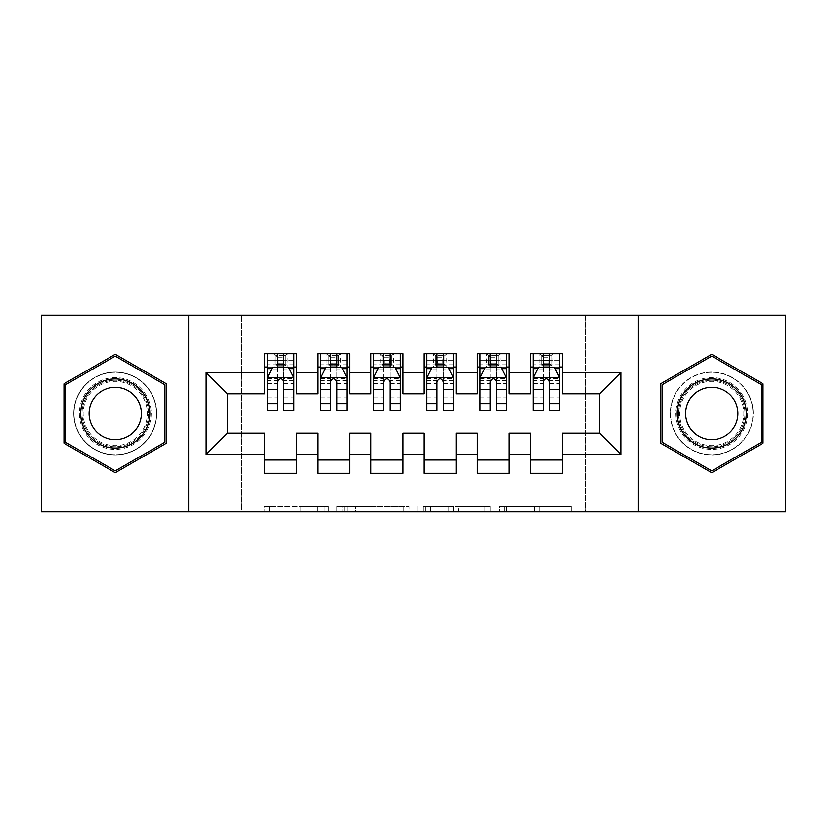 <?xml version="1.0" encoding="UTF-8"?>
<svg xmlns="http://www.w3.org/2000/svg" width="827" height="827" viewBox="0 0 827 827"><rect width="100%" height="100%" fill="white"/><g stroke="black" fill="none" stroke-linecap="round" stroke-linejoin="round"><path stroke-width="0.62" stroke-dasharray="4.13 3.1" d="M328.443 511.851L269.344 511.851L328.443 511.851L328.443 506.537L300.914 506.537L300.914 511.851L300.914 506.537L328.443 506.537L328.443 511.851L328.443 506.537L300.914 506.537L300.914 511.851L300.914 506.537L328.443 506.537L269.344 506.537L328.443 506.537M711.747 372.036A41.464 41.464 0 0 0 670.283 413.5A41.464 41.464 0 0 0 711.747 454.964A41.464 41.464 0 0 0 753.221 413.5A41.464 41.464 0 0 0 711.747 372.036A41.464 41.464 0 0 0 670.283 413.5A41.464 41.464 0 0 0 711.747 454.964A41.464 41.464 0 0 0 753.221 413.5A41.464 41.464 0 0 0 711.747 372.036M115.253 454.964A41.464 41.464 0 0 1 73.779 413.5A41.464 41.464 0 0 1 115.253 372.036A41.464 41.464 0 0 0 73.779 413.5A41.464 41.464 0 0 0 115.253 454.964A41.464 41.464 0 0 0 156.716 413.5A41.464 41.464 0 0 0 115.253 372.036A41.464 41.464 0 0 1 156.716 413.5A41.464 41.464 0 0 1 115.253 454.964M566.009 511.851L504.429 511.851L566.009 511.851L566.009 506.537L539.659 506.537L571.23 506.537L571.23 511.851L571.23 506.537L504.429 506.537L571.23 506.537L571.23 511.851L571.23 506.537L566.009 506.537L566.009 511.851M534.438 511.851L506.517 511.851L534.438 511.851L534.438 506.537L539.659 506.537L534.438 506.537L534.438 511.851L534.438 506.537L506.517 506.537L506.517 511.851L506.517 506.537L534.438 506.537L534.438 511.851M499.208 511.851L504.429 511.851L499.208 511.851L499.208 506.537L504.429 506.537L499.208 506.537L499.208 511.851M264.123 511.851L269.344 511.851L264.123 511.851L264.123 506.537L269.344 506.537L264.123 506.537L264.123 511.851M585.216 511.851L241.784 511.851L241.784 315.149L585.216 315.149L585.216 511.851L785.65 511.851L785.65 315.149L585.216 315.149L585.216 511.851M41.35 511.851L241.784 511.851L241.784 315.149L41.35 315.149L41.35 511.851M408.931 511.851L403.71 511.851L408.931 511.851L408.931 506.537L408.931 511.851M342.14 511.851L403.71 511.851L336.92 511.851L342.14 511.851L342.14 506.537L408.931 506.537L336.92 506.537L336.92 511.851L336.92 506.537L342.14 506.537L342.14 511.851M423.29 511.851L490.08 511.851L418.069 511.851L423.29 511.851L423.29 506.537L490.08 506.537L490.08 511.851L490.08 506.537L458.509 506.537L458.509 511.851M509.194 460.019L509.194 473.313L477.293 473.313L477.293 460.019L509.194 460.019L509.194 433.172L530.458 433.172L530.458 460.019L562.36 460.019L562.36 433.172L599.575 433.172L599.575 393.828L562.36 393.828L562.36 353.687L530.458 353.687L530.458 366.981L562.36 366.981M477.293 353.687L509.194 353.687L509.194 366.981L477.293 366.981L477.293 353.687M402.863 460.019L402.863 473.313L370.972 473.313L370.972 460.019L402.863 460.019L402.863 433.172L424.137 433.172L424.137 460.019L456.028 460.019L456.028 433.172L477.293 433.172L477.293 460.019M370.972 353.687L402.863 353.687L402.863 366.981L370.972 366.981L370.972 353.687M296.542 460.019L296.542 473.313L264.64 473.313L264.64 460.019L296.542 460.019L296.542 433.172L317.806 433.172L317.806 460.019L349.707 460.019L349.707 433.172L370.972 433.172L370.972 460.019M264.64 353.687L296.542 353.687L296.542 366.981L264.64 366.981L264.64 353.687M317.806 353.687L349.707 353.687L349.707 366.981L317.806 366.981L317.806 353.687M349.707 460.019L349.707 473.313L317.806 473.313L317.806 460.019M424.137 353.687L456.028 353.687L456.028 366.981L424.137 366.981L424.137 353.687M456.028 460.019L456.028 473.313L424.137 473.313L424.137 460.019M562.36 460.019L562.36 473.313L530.458 473.313L530.458 460.019M530.458 366.981L530.458 393.828L509.194 393.828L509.194 366.981M477.293 366.981L477.293 393.828L456.028 393.828L456.028 366.981M424.137 366.981L424.137 393.828L402.863 393.828L402.863 366.981M370.972 366.981L370.972 393.828L349.707 393.828L349.707 366.981M264.64 366.981L264.64 393.828L227.425 393.828L227.425 433.172L264.64 433.172L264.64 460.019M317.806 366.981L317.806 393.828L296.542 393.828L296.542 366.981M543.752 357.678L549.066 357.678L549.066 362.991L543.752 362.991L543.752 357.678L541.623 355.548L551.196 355.548L541.623 355.548L541.623 365.12L551.196 365.12L551.196 355.548L551.196 365.12L541.623 365.12L541.623 355.548L539.762 353.687L539.762 366.981L533.115 366.981L559.703 366.981L559.703 353.687L533.115 353.687L559.703 353.687M490.587 357.678L495.9 357.678L495.9 362.991L490.587 362.991L490.587 357.678L488.457 355.548L498.03 355.548L488.457 355.548L488.457 365.12L498.03 365.12L498.03 355.548L498.03 365.12L488.457 365.12L488.457 355.548L486.596 353.687L486.596 366.981L479.96 366.981L506.537 366.981L506.537 353.687L479.96 353.687L506.537 353.687M437.421 357.678L442.745 357.678L442.745 362.991L437.421 362.991L437.421 357.678L435.302 355.548L444.864 355.548L435.302 355.548L435.302 365.12L444.864 365.12L444.864 355.548L444.864 365.12L435.302 365.12L435.302 355.548L433.441 353.687L433.441 366.981L426.794 366.981L453.372 366.981L453.372 353.687L426.794 353.687L453.372 353.687M384.255 357.678L389.579 357.678L389.579 362.991L384.255 362.991L384.255 357.678L382.136 355.548L391.698 355.548L382.136 355.548L382.136 365.12L391.698 365.12L391.698 355.548L391.698 365.12L382.136 365.12L382.136 355.548L380.275 353.687L380.275 366.981L373.628 366.981L400.206 366.981L400.206 353.687L373.628 353.687L400.206 353.687M331.1 357.678L336.413 357.678L336.413 362.991L331.1 362.991L331.1 357.678L328.97 355.548L338.543 355.548L328.97 355.548L328.97 365.12L338.543 365.12L338.543 355.548L338.543 365.12L328.97 365.12L328.97 355.548L327.11 353.687L327.11 366.981L320.462 366.981L347.04 366.981L347.04 353.687L320.462 353.687L347.04 353.687M277.934 357.678L283.248 357.678L283.248 362.991L277.934 362.991L277.934 357.678L275.805 355.548L285.377 355.548L275.805 355.548L275.805 365.12L285.377 365.12L285.377 355.548L285.377 365.12L275.805 365.12L275.805 355.548L273.944 353.687L273.944 366.981L267.297 366.981L293.885 366.981L293.885 353.687L267.297 353.687L293.885 353.687M188.618 511.851L188.618 315.149M638.382 315.149L638.382 511.851M347.878 511.851L355.445 511.851L347.878 511.851L347.878 506.537L344.228 506.537L344.228 511.851L344.228 506.537L355.445 506.537L347.878 506.537L347.878 511.851M355.445 511.851L372.14 511.851L355.445 511.851L355.445 506.537L372.14 506.537L372.14 511.851L372.14 506.537L355.445 506.537L355.445 511.851M423.29 506.537L453.289 506.537L453.289 511.851L453.289 506.537L448.069 506.537L453.289 506.537L453.289 511.851L453.289 506.537L458.509 506.537M425.367 506.537L425.367 511.851L425.367 506.537M418.069 506.537L418.069 511.851L418.069 506.537M166.547 383.883L115.253 354.256L63.948 383.883L63.948 443.117L115.253 472.744L166.547 443.117L166.547 383.883M660.453 383.883L660.453 443.117L711.747 472.744L763.052 443.117L763.052 383.883L711.747 354.256L660.453 383.883M277.396 366.981L267.297 366.981L267.297 360.603L277.396 360.603L277.396 353.687M267.297 377.877L267.297 403.4L267.297 377.877L272.61 367.25L288.561 367.25L293.885 377.877L293.885 403.4L293.885 377.877M267.297 366.981L267.297 353.687M267.297 410.306L267.297 360.603L293.885 360.603L293.885 366.981L287.238 366.981L287.238 353.687L283.248 357.678M293.885 410.306L293.885 360.603L283.775 360.603L283.775 353.687M277.396 410.306L277.396 380.554L267.297 380.554M267.297 378.704L277.396 378.704L277.396 403.4L277.396 381.867C279.526 377.836 281.645 377.836 283.775 381.867L283.775 403.4L283.775 378.704L293.885 378.704M277.396 360.603L277.396 380.554M293.885 380.554L283.775 380.554L283.775 360.603M277.396 378.704L277.396 367.25M283.775 367.25L283.775 378.704M283.775 380.554L283.775 410.306M293.885 366.981L283.775 366.981M283.248 362.991L287.238 366.981L273.944 366.981L277.934 362.991M330.562 366.981L320.462 366.981L320.462 360.603L330.562 360.603L330.562 353.687M320.462 377.877L320.462 403.4L320.462 377.877L325.776 367.25L341.727 367.25L347.04 377.877L347.04 403.4L347.04 377.877M320.462 366.981L320.462 353.687M320.462 410.306L320.462 360.603L347.04 360.603L347.04 366.981L340.404 366.981L340.404 353.687L336.413 357.678M347.04 410.306L347.04 360.603L336.94 360.603L336.94 353.687M330.562 410.306L330.562 380.554L320.462 380.554M320.462 378.704L330.562 378.704L330.562 403.4L330.562 381.867C332.681 377.836 334.811 377.836 336.94 381.867L336.94 403.4L336.94 378.704L347.04 378.704M330.562 360.603L330.562 380.554M347.04 380.554L336.94 380.554L336.94 360.603M330.562 378.704L330.562 367.25M336.94 367.25L336.94 378.704M336.94 380.554L336.94 410.306M347.04 366.981L336.94 366.981M336.413 362.991L340.404 366.981L327.11 366.981L331.1 362.991M383.728 366.981L373.628 366.981L373.628 360.603L383.728 360.603L383.728 353.687M373.628 377.877L373.628 403.4L373.628 377.877L378.942 367.25L394.892 367.25L400.206 377.877L400.206 403.4L400.206 377.877M373.628 366.981L373.628 353.687M373.628 410.306L373.628 360.603L400.206 360.603L400.206 366.981L393.559 366.981L393.559 353.687L389.579 357.678M400.206 410.306L400.206 360.603L390.106 360.603L390.106 353.687M383.728 410.306L383.728 380.554L373.628 380.554M373.628 378.704L383.728 378.704L383.728 403.4L383.728 381.867C385.847 377.836 387.977 377.836 390.106 381.867L390.106 403.4L390.106 378.704L400.206 378.704M383.728 360.603L383.728 380.554M400.206 380.554L390.106 380.554L390.106 360.603M383.728 378.704L383.728 367.25M390.106 367.25L390.106 378.704M390.106 380.554L390.106 410.306M400.206 366.981L390.106 366.981M389.579 362.991L393.559 366.981L380.275 366.981L384.255 362.991M146.327 395.554A35.881 35.881 0 0 0 97.307 382.425A35.881 35.881 0 0 0 84.168 431.446A35.881 35.881 0 0 0 133.188 444.575A35.881 35.881 0 0 0 146.327 395.554M86.473 430.112A33.225 33.225 0 0 1 98.63 384.72A33.225 33.225 0 0 1 144.022 396.888A33.225 33.225 0 0 0 98.63 384.72A33.225 33.225 0 0 0 86.473 430.112A33.225 33.225 0 0 0 131.865 442.28A33.225 33.225 0 0 0 144.022 396.888A33.225 33.225 0 0 1 131.865 442.28A33.225 33.225 0 0 1 86.473 430.112A33.225 33.225 0 0 0 131.865 442.28A33.225 33.225 0 0 0 144.022 396.888M137.902 400.423A26.164 26.164 0 0 0 102.166 390.84A26.164 26.164 0 0 0 92.593 426.577A26.164 26.164 0 0 0 128.33 436.16A26.164 26.164 0 0 0 137.902 400.423M150.927 392.897A41.205 41.205 0 0 1 135.845 449.185A41.205 41.205 0 0 1 79.568 434.103A41.205 41.205 0 0 1 94.65 377.815A41.205 41.205 0 0 1 150.927 392.897A41.205 41.205 0 0 1 135.845 449.185A41.205 41.205 0 0 1 79.568 434.103A41.205 41.205 0 0 1 94.65 377.815A41.205 41.205 0 0 1 150.927 392.897M115.253 470.894L65.54 442.197L65.54 384.803L115.253 356.106L164.955 384.803L164.955 442.197L115.253 470.894M742.832 395.554A35.881 35.881 0 0 0 693.812 382.425A35.881 35.881 0 0 0 680.673 431.446A35.881 35.881 0 0 0 729.693 444.575A35.881 35.881 0 0 0 742.832 395.554M682.978 430.112A33.225 33.225 0 0 1 695.135 384.72A33.225 33.225 0 0 1 740.527 396.888A33.225 33.225 0 0 0 695.135 384.72A33.225 33.225 0 0 0 682.978 430.112A33.225 33.225 0 0 0 728.37 442.28A33.225 33.225 0 0 0 740.527 396.888A33.225 33.225 0 0 1 728.37 442.28A33.225 33.225 0 0 1 682.978 430.112A33.225 33.225 0 0 0 728.37 442.28A33.225 33.225 0 0 0 740.527 396.888M734.407 400.423A26.164 26.164 0 0 0 698.67 390.84A26.164 26.164 0 0 0 689.098 426.577A26.164 26.164 0 0 0 724.834 436.16A26.164 26.164 0 0 0 734.407 400.423M747.432 392.897A41.205 41.205 0 0 1 732.35 449.185A41.205 41.205 0 0 1 676.072 434.103A41.205 41.205 0 0 1 691.155 377.815A41.205 41.205 0 0 1 747.432 392.897A41.205 41.205 0 0 1 732.35 449.185A41.205 41.205 0 0 1 676.072 434.103A41.205 41.205 0 0 1 691.155 377.815A41.205 41.205 0 0 1 747.432 392.897M711.747 470.894L662.045 442.197L662.045 384.803L711.747 356.106L761.46 384.803L761.46 442.197L711.747 470.894M436.894 366.981L426.794 366.981L426.794 360.603L436.894 360.603L436.894 353.687M426.794 377.877L426.794 403.4L426.794 377.877L432.107 367.25L448.058 367.25L453.372 377.877L453.372 403.4L453.372 377.877M426.794 366.981L426.794 353.687M426.794 410.306L426.794 360.603L453.372 360.603L453.372 366.981L446.725 366.981L446.725 353.687L442.745 357.678M453.372 410.306L453.372 360.603L443.272 360.603L443.272 353.687M436.894 410.306L436.894 380.554L426.794 380.554M426.794 378.704L436.894 378.704L436.894 403.4L436.894 381.867C439.013 377.836 441.142 377.836 443.272 381.867L443.272 403.4L443.272 378.704L453.372 378.704M436.894 360.603L436.894 380.554M453.372 380.554L443.272 380.554L443.272 360.603M436.894 378.704L436.894 367.25M443.272 367.25L443.272 378.704M443.272 380.554L443.272 410.306M453.372 366.981L443.272 366.981M442.745 362.991L446.725 366.981L433.441 366.981L437.421 362.991M490.06 366.981L479.96 366.981L479.96 360.603L490.06 360.603L490.06 353.687M479.96 377.877L479.96 403.4L479.96 377.877L485.273 367.25L501.224 367.25L506.537 377.877L506.537 403.4L506.537 377.877M479.96 366.981L479.96 353.687M479.96 410.306L479.96 360.603L506.537 360.603L506.537 366.981L499.89 366.981L499.89 353.687L495.9 357.678M506.537 410.306L506.537 360.603L496.438 360.603L496.438 353.687M490.06 410.306L490.06 380.554L479.96 380.554M479.96 378.704L490.06 378.704L490.06 403.4L490.06 381.867C492.179 377.836 494.308 377.836 496.438 381.867L496.438 403.4L496.438 378.704L506.537 378.704M490.06 360.603L490.06 380.554M506.537 380.554L496.438 380.554L496.438 360.603M490.06 378.704L490.06 367.25M496.438 367.25L496.438 378.704M496.438 380.554L496.438 410.306M506.537 366.981L496.438 366.981M495.9 362.991L499.89 366.981L486.596 366.981L490.587 362.991M543.225 366.981L533.115 366.981L533.115 360.603L543.225 360.603L543.225 353.687M533.115 377.877L533.115 403.4L533.115 377.877L538.439 367.25L554.39 367.25L559.703 377.877L559.703 403.4L559.703 377.877M533.115 366.981L533.115 353.687M533.115 410.306L533.115 360.603L559.703 360.603L559.703 366.981L553.056 366.981L553.056 353.687L549.066 357.678M559.703 410.306L559.703 360.603L549.604 360.603L549.604 353.687M543.225 410.306L543.225 380.554L533.115 380.554M533.115 378.704L543.225 378.704L543.225 403.4L543.225 381.867C545.344 377.836 547.474 377.836 549.604 381.867L549.604 403.4L549.604 378.704L559.703 378.704M543.225 360.603L543.225 380.554M559.703 380.554L549.604 380.554L549.604 360.603M543.225 378.704L543.225 367.25M549.604 367.25L549.604 378.704M549.604 380.554L549.604 410.306M559.703 366.981L549.604 366.981M549.066 362.991L553.056 366.981L539.762 366.981L543.752 362.991M324.784 506.537L324.784 511.851L324.784 506.537M317.609 506.537L317.609 511.851L317.609 506.537M269.344 506.537L269.344 511.851L269.344 506.537M403.71 506.537L403.71 511.851L403.71 506.537M484.86 506.537L484.86 511.851L484.86 506.537M448.069 506.537L448.069 511.851L448.069 506.537M430.588 506.537L430.588 511.851L430.588 506.537M539.659 506.537L539.659 511.851L539.659 506.537M504.429 506.537L504.429 511.851L504.429 506.537M267.431 377.619L293.75 377.619M267.297 397.87L277.396 397.87M277.396 369.741L267.297 369.741M293.885 369.741L283.775 369.741M272.3 367.881L277.396 367.881M283.775 367.881L288.881 367.881M283.775 397.87L293.885 397.87M267.297 383.614L277.396 383.614M283.775 383.614L293.885 383.614M293.885 363.983L283.775 363.983M277.396 363.983L267.297 363.983M320.597 377.619L346.916 377.619M320.462 397.87L330.562 397.87M330.562 369.741L320.462 369.741M347.04 369.741L336.94 369.741M325.456 367.881L330.562 367.881M336.94 367.881L342.047 367.881M336.94 397.87L347.04 397.87M320.462 383.614L330.562 383.614M336.94 383.614L347.04 383.614M347.04 363.983L336.94 363.983M330.562 363.983L320.462 363.983M373.763 377.619L400.072 377.619M373.628 397.87L383.728 397.87M383.728 369.741L373.628 369.741M400.206 369.741L390.106 369.741M378.621 367.881L383.728 367.881M390.106 367.881L395.213 367.881M390.106 397.87L400.206 397.87M373.628 383.614L383.728 383.614M390.106 383.614L400.206 383.614M400.206 363.983L390.106 363.983M383.728 363.983L373.628 363.983M87.414 429.564A32.139 32.139 0 0 1 99.178 385.671A32.139 32.139 0 0 1 143.081 397.436A32.139 32.139 0 0 1 131.317 441.329A32.139 32.139 0 0 1 87.414 429.564M683.919 429.564A32.139 32.139 0 0 1 695.683 385.671A32.139 32.139 0 0 1 739.586 397.436A32.139 32.139 0 0 1 727.822 441.329A32.139 32.139 0 0 1 683.919 429.564M426.928 377.619L453.237 377.619M426.794 397.87L436.894 397.87M436.894 369.741L426.794 369.741M453.372 369.741L443.272 369.741M431.787 367.881L436.894 367.881M443.272 367.881L448.379 367.881M443.272 397.87L453.372 397.87M426.794 383.614L436.894 383.614M443.272 383.614L453.372 383.614M453.372 363.983L443.272 363.983M436.894 363.983L426.794 363.983M480.084 377.619L506.403 377.619M479.96 397.87L490.06 397.87M490.06 369.741L479.96 369.741M506.537 369.741L496.438 369.741M484.953 367.881L490.06 367.881M496.438 367.881L501.544 367.881M496.438 397.87L506.537 397.87M479.96 383.614L490.06 383.614M496.438 383.614L506.537 383.614M506.537 363.983L496.438 363.983M490.06 363.983L479.96 363.983M533.25 377.619L559.569 377.619M533.115 397.87L543.225 397.87M543.225 369.741L533.115 369.741M559.703 369.741L549.604 369.741M538.119 367.881L543.225 367.881M549.604 367.881L554.7 367.881M549.604 397.87L559.703 397.87M533.115 383.614L543.225 383.614M549.604 383.614L559.703 383.614M559.703 363.983L549.604 363.983M543.225 363.983L533.115 363.983M267.297 403.4L277.396 403.4M283.775 403.4L293.885 403.4M320.462 403.4L330.562 403.4M336.94 403.4L347.04 403.4M373.628 403.4L383.728 403.4M390.106 403.4L400.206 403.4M426.794 403.4L436.894 403.4M443.272 403.4L453.372 403.4M479.96 403.4L490.06 403.4M496.438 403.4L506.537 403.4M533.115 403.4L543.225 403.4M549.604 403.4L559.703 403.4"/><path stroke-width="1.24" d="M638.382 511.851L785.65 511.851L785.65 315.149L638.382 315.149L638.382 511.851L188.618 511.851L188.618 315.149L41.35 315.149L41.35 511.851L188.618 511.851M638.382 315.149L188.618 315.149M206.161 454.437L206.161 372.563L264.64 372.563L264.64 393.828L227.425 393.828L227.425 433.172L206.161 454.437L264.64 454.437L264.64 473.313L296.542 473.313L296.542 454.437L317.806 454.437L317.806 473.313L349.707 473.313L349.707 454.437L370.972 454.437L370.972 473.313L402.863 473.313L402.863 454.437L424.137 454.437L424.137 473.313L456.028 473.313L456.028 454.437L477.293 454.437L477.293 473.313L509.194 473.313L509.194 454.437L530.458 454.437L530.458 473.313L562.36 473.313L562.36 433.172L599.575 433.172L599.575 393.828L562.36 393.828L562.36 372.563L620.839 372.563L620.839 454.437L562.36 454.437M562.36 372.563L562.36 353.687L530.458 353.687L530.458 372.563L509.194 372.563L509.194 353.687L477.293 353.687L477.293 372.563L456.028 372.563L456.028 353.687L424.137 353.687L424.137 372.563L402.863 372.563L402.863 353.687L370.972 353.687L370.972 372.563L349.707 372.563L349.707 353.687L317.806 353.687L317.806 372.563L296.542 372.563L296.542 353.687L264.64 353.687L264.64 372.563M509.194 454.437L509.194 433.172L530.458 433.172L530.458 454.437M620.839 372.563L599.575 393.828M456.028 454.437L456.028 433.172L477.293 433.172L477.293 454.437M530.458 372.563L530.458 393.828L509.194 393.828L509.194 372.563M402.863 454.437L402.863 433.172L424.137 433.172L424.137 454.437M477.293 372.563L477.293 393.828L456.028 393.828L456.028 372.563M349.707 454.437L349.707 433.172L370.972 433.172L370.972 454.437M424.137 372.563L424.137 393.828L402.863 393.828L402.863 372.563M296.542 454.437L296.542 433.172L317.806 433.172L317.806 454.437M370.972 372.563L370.972 393.828L349.707 393.828L349.707 372.563M227.425 433.172L264.64 433.172L264.64 454.437M317.806 372.563L317.806 393.828L296.542 393.828L296.542 372.563M530.458 366.981L533.115 366.981M559.703 366.981L562.36 366.981M477.293 366.981L479.96 366.981M506.537 366.981L509.194 366.981M424.137 366.981L426.794 366.981M453.372 366.981L456.028 366.981M370.972 366.981L373.628 366.981M400.206 366.981L402.863 366.981M317.806 366.981L320.462 366.981M347.04 366.981L349.707 366.981M264.64 366.981L267.297 366.981M293.885 366.981L296.542 366.981M264.64 460.019L296.542 460.019M317.806 460.019L349.707 460.019M370.972 460.019L402.863 460.019M424.137 460.019L456.028 460.019M477.293 460.019L509.194 460.019M530.458 460.019L562.36 460.019M206.161 372.563L227.425 393.828M599.575 433.172L620.839 454.437M166.547 383.883L115.253 354.256L63.948 383.883L63.948 443.117L115.253 472.744L166.547 443.117L166.547 383.883M660.453 383.883L660.453 443.117L711.747 472.744L763.052 443.117L763.052 383.883L711.747 354.256L660.453 383.883M283.775 360.603L277.396 360.603M293.885 403.648L283.775 403.648L283.775 410.306L293.885 410.306L293.885 377.877L288.561 367.25L272.61 367.25L267.297 377.877L267.297 410.306L277.396 410.306L277.396 403.648L267.297 403.648M267.297 377.877L267.297 353.687M293.885 377.877L293.885 353.687M277.396 367.25L277.396 353.687M283.775 353.687L283.775 367.25M283.775 403.648L283.775 381.867C281.656 377.774 279.526 377.774 277.396 381.867L277.396 403.648M283.775 366.981L277.396 366.981M336.94 360.603L330.562 360.603M347.04 403.648L336.94 403.648L336.94 410.306L347.04 410.306L347.04 377.877L341.727 367.25L325.776 367.25L320.462 377.877L320.462 410.306L330.562 410.306L330.562 403.648L320.462 403.648M320.462 377.877L320.462 353.687M347.04 377.877L347.04 353.687M330.562 367.25L330.562 353.687M336.94 353.687L336.94 367.25M336.94 403.648L336.94 381.867C334.821 377.774 332.692 377.774 330.562 381.867L330.562 403.648M336.94 366.981L330.562 366.981M390.106 360.603L383.728 360.603M400.206 403.648L390.106 403.648L390.106 410.306L400.206 410.306L400.206 377.877L394.892 367.25L378.942 367.25L373.628 377.877L373.628 410.306L383.728 410.306L383.728 403.648L373.628 403.648M373.628 377.877L373.628 353.687M400.206 377.877L400.206 353.687M383.728 367.25L383.728 353.687M390.106 353.687L390.106 367.25M390.106 403.648L390.106 381.867C387.987 377.774 385.858 377.774 383.728 381.867L383.728 403.648M390.106 366.981L383.728 366.981M145.18 396.226A34.558 34.558 0 0 0 97.968 383.573A34.558 34.558 0 0 0 85.326 430.774A34.558 34.558 0 0 0 132.527 443.427A34.558 34.558 0 0 0 145.18 396.226M137.902 400.423A26.164 26.164 0 0 0 102.166 390.84A26.164 26.164 0 0 0 92.593 426.577A26.164 26.164 0 0 0 128.33 436.16A26.164 26.164 0 0 0 137.902 400.423M115.253 470.894L65.54 442.197L65.54 384.803L115.253 356.106L164.955 384.803L164.955 442.197L115.253 470.894M741.674 396.226A34.558 34.558 0 0 0 694.473 383.573A34.558 34.558 0 0 0 681.82 430.774A34.558 34.558 0 0 0 729.032 443.427A34.558 34.558 0 0 0 741.674 396.226M734.407 400.423A26.164 26.164 0 0 0 698.67 390.84A26.164 26.164 0 0 0 689.098 426.577A26.164 26.164 0 0 0 724.834 436.16A26.164 26.164 0 0 0 734.407 400.423M711.747 470.894L662.045 442.197L662.045 384.803L711.747 356.106L761.46 384.803L761.46 442.197L711.747 470.894M443.272 360.603L436.894 360.603M453.372 403.648L443.272 403.648L443.272 410.306L453.372 410.306L453.372 377.877L448.058 367.25L432.107 367.25L426.794 377.877L426.794 410.306L436.894 410.306L436.894 403.648L426.794 403.648M426.794 377.877L426.794 353.687M453.372 377.877L453.372 353.687M436.894 367.25L436.894 353.687M443.272 353.687L443.272 367.25M443.272 403.648L443.272 381.867C441.153 377.774 439.023 377.774 436.894 381.867L436.894 403.648M443.272 366.981L436.894 366.981M496.438 360.603L490.06 360.603M506.537 403.648L496.438 403.648L496.438 410.306L506.537 410.306L506.537 377.877L501.224 367.25L485.273 367.25L479.96 377.877L479.96 410.306L490.06 410.306L490.06 403.648L479.96 403.648M479.96 377.877L479.96 353.687M506.537 377.877L506.537 353.687M490.06 367.25L490.06 353.687M496.438 353.687L496.438 367.25M496.438 403.648L496.438 381.867C494.308 377.774 492.189 377.774 490.06 381.867L490.06 403.648M496.438 366.981L490.06 366.981M549.604 360.603L543.225 360.603M559.703 403.648L549.604 403.648L549.604 410.306L559.703 410.306L559.703 377.877L554.39 367.25L538.439 367.25L533.115 377.877L533.115 410.306L543.225 410.306L543.225 403.648L533.115 403.648M533.115 377.877L533.115 353.687M559.703 377.877L559.703 353.687M543.225 367.25L543.225 353.687M549.604 353.687L549.604 367.25M549.604 403.648L549.604 381.867C547.474 377.774 545.355 377.774 543.225 381.867L543.225 403.648M549.604 366.981L543.225 366.981M293.75 377.619L267.431 377.619M267.297 367.881L272.3 367.881M288.881 367.881L293.885 367.881M277.396 389.393L267.297 389.393M293.885 389.393L283.775 389.393M283.775 363.983L277.396 363.983M346.916 377.619L320.597 377.619M320.462 367.881L325.456 367.881M342.047 367.881L347.04 367.881M330.562 389.393L320.462 389.393M347.04 389.393L336.94 389.393M336.94 363.983L330.562 363.983M400.072 377.619L373.763 377.619M373.628 367.881L378.621 367.881M395.213 367.881L400.206 367.881M383.728 389.393L373.628 389.393M400.206 389.393L390.106 389.393M390.106 363.983L383.728 363.983M453.237 377.619L426.928 377.619M426.794 367.881L431.787 367.881M448.379 367.881L453.372 367.881M436.894 389.393L426.794 389.393M453.372 389.393L443.272 389.393M443.272 363.983L436.894 363.983M506.403 377.619L480.084 377.619M479.96 367.881L484.953 367.881M501.544 367.881L506.537 367.881M490.06 389.393L479.96 389.393M506.537 389.393L496.438 389.393M496.438 363.983L490.06 363.983M559.569 377.619L533.25 377.619M533.115 367.881L538.119 367.881M554.7 367.881L559.703 367.881M543.225 389.393L533.115 389.393M559.703 389.393L549.604 389.393M549.604 363.983L543.225 363.983"/></g></svg>
